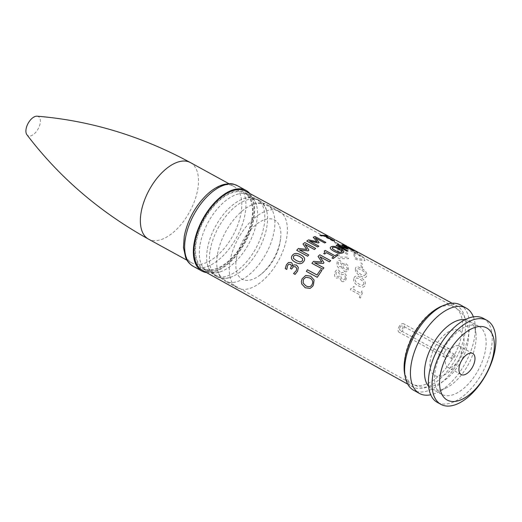 <?xml version="1.0" encoding="UTF-8"?>
<svg xmlns="http://www.w3.org/2000/svg" width="522" height="522" viewBox="0 0 522 522"><rect width="100%" height="100%" fill="white"/><g stroke="black" fill="none" stroke-linecap="round" stroke-linejoin="round"><path stroke-width="0.39" stroke-dasharray="2.61 1.96" d="M442.238 305.964A46.151 24.312 -61.3 0 1 457.018 305.918A46.151 24.312 -61.3 0 1 456.189 358.099A46.151 24.312 -61.3 0 1 412.634 386.848A46.151 24.312 -61.3 0 1 404.726 374.365M245.608 191.228A45.055 23.731 -61.3 0 1 244.798 242.169A45.055 23.731 -61.3 0 1 202.275 270.233M483.359 318.368A47.9 25.232 -61.3 0 1 482.452 372.499A47.9 25.232 -61.3 0 1 437.292 402.371M439.4 356.754A38.745 20.41 -61.3 0 1 478.955 326.4A38.745 20.41 -61.3 0 1 478.217 370.183A38.745 20.41 -61.3 0 1 441.697 394.338A38.745 20.41 -61.3 0 1 439.4 356.754M465.148 319.653A38.745 20.41 -61.3 0 1 468.952 320.913A38.745 20.41 -61.3 0 1 476.018 334.139A38.745 20.41 -61.3 0 1 446.643 387.702A38.745 20.41 -61.3 0 1 431.687 388.851A38.745 20.41 -61.3 0 1 428.588 386.319M473.408 316.88A48.663 25.637 -61.3 0 1 475.144 324.736A48.663 25.637 -61.3 0 1 438.245 392.022A48.663 25.637 -61.3 0 1 430.689 394.782M460.456 304.933A48.663 25.637 -61.3 0 1 459.53 359.932A48.663 25.637 -61.3 0 1 413.652 390.273M200.879 226.77A42.791 22.544 -61.3 0 1 244.524 193.212A42.791 22.544 -61.3 0 1 243.754 241.595A42.791 22.544 -61.3 0 1 203.365 268.256A42.791 22.544 -61.3 0 1 200.879 226.77M444.405 352.611A4.815 2.538 -61.3 0 1 449.318 348.84A4.815 2.538 -61.3 0 1 449.227 354.281A4.815 2.538 -61.3 0 1 444.685 357.283A4.815 2.538 -61.3 0 1 444.405 352.611M398.671 327.535A4.815 2.538 -61.3 0 1 403.584 323.757A4.815 2.538 -61.3 0 1 403.493 329.199A4.815 2.538 -61.3 0 1 398.952 332.201A4.815 2.538 -61.3 0 1 398.671 327.535M399.891 327.744A2.551 1.344 -61.3 0 1 402.501 325.741A2.551 1.344 -61.3 0 1 402.449 328.625A2.551 1.344 -61.3 0 1 400.041 330.224A2.551 1.344 -61.3 0 1 399.891 327.744M451.987 356.311A2.551 1.344 -61.3 0 1 454.597 354.314A2.551 1.344 -61.3 0 1 454.545 357.198A2.551 1.344 -61.3 0 1 452.137 358.79A2.551 1.344 -61.3 0 1 451.987 356.311M446.865 355.43A12.039 6.342 -61.3 0 1 459.158 345.995A12.039 6.342 -61.3 0 1 458.923 359.599A12.039 6.342 -61.3 0 1 447.576 367.11A12.039 6.342 -61.3 0 1 446.865 355.43M236.427 258.416A33.78 17.794 -61.3 0 1 261.848 220.826A33.78 17.794 -61.3 0 1 280.79 236.303A33.78 17.794 -61.3 0 1 259.206 275.668A33.78 17.794 -61.3 0 1 236.427 258.416M230.039 260.987A43.633 22.981 -61.3 0 1 250.704 221.563A43.633 22.981 -61.3 0 1 279.316 211.338A43.633 22.981 -61.3 0 1 278.487 260.648A43.633 22.981 -61.3 0 1 237.353 287.85A43.633 22.981 -61.3 0 1 230.039 260.987M217.53 254.123A43.633 22.981 -61.3 0 1 254.677 203.834A43.633 22.981 -61.3 0 1 266.807 204.48A43.633 22.981 -61.3 0 1 265.979 253.783A43.633 22.981 -61.3 0 1 224.852 280.993A43.633 22.981 -61.3 0 1 217.785 271.107A43.633 22.981 -61.3 0 1 217.53 254.123M210.177 250.09A43.633 22.981 -61.3 0 1 230.841 210.666A43.633 22.981 -61.3 0 1 259.454 200.441A43.633 22.981 -61.3 0 1 266.52 210.327A43.633 22.981 -61.3 0 1 258.625 249.751A43.633 22.981 -61.3 0 1 229.628 277.6A43.633 22.981 -61.3 0 1 217.491 276.954A43.633 22.981 -61.3 0 1 210.177 250.09M207.456 248.602A43.633 22.981 -61.3 0 1 244.603 198.308A43.633 22.981 -61.3 0 1 256.733 198.954A43.633 22.981 -61.3 0 1 255.904 248.263A43.633 22.981 -61.3 0 1 214.777 275.466A43.633 22.981 -61.3 0 1 207.71 265.581A43.633 22.981 -61.3 0 1 207.456 248.602M200.102 244.564A43.633 22.981 -61.3 0 1 220.76 205.139A43.633 22.981 -61.3 0 1 249.379 194.915A43.633 22.981 -61.3 0 1 256.446 204.8A43.633 22.981 -61.3 0 1 248.55 244.224A43.633 22.981 -61.3 0 1 219.553 272.073A43.633 22.981 -61.3 0 1 207.417 271.433A43.633 22.981 -61.3 0 1 200.102 244.564M195.698 242.149A43.633 22.981 -61.3 0 1 216.356 202.725A43.633 22.981 -61.3 0 1 244.975 192.501A43.633 22.981 -61.3 0 1 244.146 241.81A43.633 22.981 -61.3 0 1 203.012 269.013A43.633 22.981 -61.3 0 1 195.698 242.149M249.823 193.518A45.969 24.214 -61.3 0 1 245.223 242.404A45.969 24.214 -61.3 0 1 206.477 272.562M184.442 235.977A43.633 22.981 -61.3 0 1 205.1 196.553A43.633 22.981 -61.3 0 1 233.719 186.328A43.633 22.981 -61.3 0 1 232.89 235.637A43.633 22.981 -61.3 0 1 191.757 262.84A43.633 22.981 -61.3 0 1 184.442 235.977M37.088 116.191A10.871 5.729 -61.3 0 1 38.171 128.849A10.871 5.729 -61.3 0 1 26.909 134.741M359.28 297.436L360.395 298.042L362.973 291.544L361.857 290.943L360.97 293.364L353.635 289.416L354.529 286.996L353.524 286.454C352.963 288.281 352.122 288.927 350.98 288.392L350.425 289.775L360.284 295.08L359.28 297.436M355.417 269.032C355.149 271.694 356.891 274.037 360.65 276.06C364.545 278.148 366.588 277.848 366.783 275.172C366.933 272.588 365.087 270.305 361.231 268.315C357.413 266.174 355.469 266.409 355.417 269.032M365.57 274.52L364.258 275.707L360.878 274.35L357.596 272.099L356.63 269.685L357.877 268.517L361.217 269.9L364.493 272.079L365.57 274.52M361.211 267.003L362.536 267.714L362.144 263.63L360.819 262.918L361.211 267.003M355.149 258.834L356.787 259.721L364.93 260.687L364.434 259.486L356.18 258.364L354.595 253.79L353.316 253.098L355.149 258.834M346.647 246.051L357.994 252.204M356.78 251.552L347.854 246.704M341.505 281.351C343.652 282.232 345.231 281.378 346.256 278.781L346.197 275.107L344.142 272.725L342.328 272.419L340.716 273.411L338.785 270.194C336.997 269.398 335.679 270.213 334.83 272.628C334.126 275.231 334.609 277.065 336.279 278.135L339.607 277.515L341.505 281.351M339.528 276.242L336.905 276.392L335.914 273.202C336.357 271.838 337.108 271.401 338.171 271.877L339.411 273.998L339.528 276.242M345.159 278.219C344.618 279.766 343.665 280.223 342.301 279.59L340.931 277.012L340.84 274.696L343.593 274.442C344.996 275.322 345.518 276.582 345.159 278.219M344.403 271.42C346.51 272.295 347.861 271.499 348.442 269.019L347.841 265.535L345.597 263.232L342.602 263.786L340.305 260.68C338.543 259.858 337.453 260.589 337.023 262.86C336.742 265.352 337.44 267.133 339.124 268.21L342.119 267.655L344.403 271.42M341.871 266.429L339.47 266.527L338.106 263.434C338.321 262.148 338.948 261.75 339.992 262.233L341.447 264.282L341.871 266.429M347.345 268.452C347.065 269.926 346.249 270.344 344.898 269.711L343.28 267.199L342.863 264.98L345.355 264.824L347.345 268.452M337.76 257.783L339.398 258.664L348.598 258.723L348.442 257.189L339.078 257.078L338.732 251.363L337.447 250.671L337.76 257.783M337.16 248.955L348.07 254.86L347.776 253.561L338.38 248.472L344.044 249.536L343.776 248.837L336.416 243.291L345.805 248.381L345.27 247.461L334.367 241.549L335.137 242.913L342.112 248.263L336.742 247.16L337.16 248.955M329.03 236.486L335.822 240.179M334.439 239.428L330.224 237.138M358.895 255.552L360.069 256.185L359.56 255.297L363.305 257.326L362.712 256.426L358.966 254.397L356.591 251.767L355.051 250.938L351.835 250.553L352.402 251.421L358.386 254.664L358.895 255.552M356.03 251.689L357.792 253.757L353.531 251.447L356.03 251.689M353.877 278.559C353.126 281.404 354.634 283.831 358.405 285.841C362.294 287.942 364.578 287.557 365.256 284.692C365.902 281.88 364.297 279.472 360.434 277.476C356.611 275.348 354.425 275.707 353.877 278.559M364.043 284.04L362.392 285.358L358.934 284.04L355.73 281.756L355.091 279.211L356.683 277.887L360.102 279.231L363.305 281.449L364.043 284.04M409.659 341.486A43.881 23.112 -61.3 0 1 454.408 307.08A43.881 23.112 -61.3 0 1 453.625 356.689A43.881 23.112 -61.3 0 1 412.21 384.022A43.881 23.112 -61.3 0 1 409.659 341.486M433.156 350.673A25.637 13.507 -61.3 0 1 462.609 334.1A25.637 13.507 -61.3 0 1 445.246 374.418A25.637 13.507 -61.3 0 1 433.156 350.673M237.393 185.682A45.969 24.214 -61.3 0 1 236.518 237.627A45.969 24.214 -61.3 0 1 193.186 266.292M190.426 162.59A43.633 22.981 -61.3 0 1 189.597 211.899A43.633 22.981 -61.3 0 1 148.463 239.102M407.702 384.114L412.634 386.848M452.059 303.23L457.018 305.918M478.955 326.4L468.952 320.913M441.697 394.338L431.687 388.851M476.018 334.139L475.144 324.736M446.643 387.702L438.245 392.022M203.365 268.256L412.21 384.022C416.054 386.117 420.151 387.193 424.49 387.246L430.108 386.756L435.244 385.34C442.075 382.691 448.091 378.339 453.298 372.29C459.412 365.204 463.83 357.178 466.544 348.22C468.528 341.642 469.161 335.209 468.436 328.912L466.244 320.495L463.634 315.562C461.265 311.993 458.185 309.168 454.408 307.08L244.524 193.212M449.318 348.84L403.584 323.757M444.685 357.283L398.952 332.201M454.597 354.314L402.501 325.741M452.137 358.79L400.041 330.224M472.749 353.453L459.158 345.995M461.174 374.561L447.576 367.11M259.206 275.668A52.924 52.924 0 0 0 280.79 236.303M279.316 211.338L266.807 204.48M237.353 287.85L224.852 280.993M266.52 210.327C263.603 202.464 261.235 203.789 260.197 203.234L254.677 203.834M229.628 277.6C221.426 279.368 221.269 276.66 220.245 276.086L217.785 271.107M259.454 200.441L256.733 198.954M217.491 276.954L214.777 275.466M256.446 204.8C253.529 196.938 251.16 198.262 250.123 197.707L244.603 198.308M219.553 272.073C211.351 273.841 211.195 271.133 210.17 270.559L207.71 265.581M249.379 194.915L244.975 192.501M207.417 271.433L203.012 269.013M233.719 186.328L228.956 183.718M191.757 262.84L186.993 260.23"/><path stroke-width="0.78" d="M430.689 394.782A48.663 25.637 -61.3 0 1 419.466 393.464L413.652 390.273A48.663 25.637 -61.3 0 1 405.261 377.08L404.726 374.365A46.151 24.312 -61.3 0 1 409.953 342.112A46.151 24.312 -61.3 0 1 442.238 305.964L444.816 304.952A48.663 25.637 -61.3 0 1 460.456 304.933L466.27 308.124A48.663 25.637 -61.3 0 1 473.408 316.88M407.702 384.114L202.275 270.233A45.055 23.731 -61.3 0 1 199.658 226.561A45.055 23.731 -61.3 0 1 245.608 191.228L330.374 237.216M438.102 357.903A47.9 25.232 -61.3 0 1 487 320.371A47.9 25.232 -61.3 0 1 486.093 374.502A47.9 25.232 -61.3 0 1 440.933 404.367A47.9 25.232 -61.3 0 1 438.102 357.903M444.757 360.173A41.114 21.656 -61.3 0 1 491.985 333.597A41.114 21.656 -61.3 0 1 464.143 398.253A41.114 21.656 -61.3 0 1 444.757 360.173M440.933 404.367L437.292 402.371A47.9 25.232 -61.3 0 1 434.461 355.906A47.9 25.232 -61.3 0 1 483.359 318.368L487 320.371M428.588 386.319A38.745 20.41 -61.3 0 1 429.397 351.267A38.745 20.41 -61.3 0 1 465.148 319.653M419.466 393.464A48.663 25.637 -61.3 0 1 416.589 346.262A48.663 25.637 -61.3 0 1 466.27 308.124M405.261 377.08A48.663 25.637 -61.3 0 1 410.768 343.071A48.663 25.637 -61.3 0 1 444.816 304.952M460.456 362.888A12.039 6.342 -61.3 0 1 472.749 353.453A12.039 6.342 -61.3 0 1 472.521 367.057A12.039 6.342 -61.3 0 1 461.174 374.561A12.039 6.342 -61.3 0 1 460.456 362.888M206.477 272.562A45.969 24.214 -61.3 0 1 201.89 271.062A45.969 24.214 -61.3 0 1 194.184 242.756A45.969 24.214 -61.3 0 1 215.951 201.224A45.969 24.214 -61.3 0 1 246.097 190.452A45.969 24.214 -61.3 0 1 249.823 193.518M148.463 239.102C99.722 212.036 59.201 177.252 26.909 134.741A10.871 5.729 -61.3 0 1 26.1 128.934A10.871 5.729 -61.3 0 1 37.088 116.191C90.286 120.562 141.403 136.033 190.426 162.59A43.633 22.981 -61.3 0 0 161.813 172.815A43.633 22.981 -61.3 0 0 141.149 212.232A43.633 22.981 -61.3 0 0 148.463 239.102L186.993 260.23M452.059 303.23L348.083 246.821M358.19 252.309L356.624 251.48M343.352 244.988L354.249 250.899L353.192 250.743L343.802 245.647L348.024 249.02L347.332 249.053L338.68 245.869L348.063 250.965L346.947 251.199L336.051 245.288L337.682 244.962L345.923 248.035L341.871 244.785L343.352 244.988M302.075 278.839L305.683 275.446L310.734 276.184L314.074 279.981L313.422 284.966L312.613 286.363L310.048 288.438L305.233 287.759L301.67 283.896L301.357 281.417L302.075 278.839M312.176 284.281C313.376 281.73 312.574 279.622 309.755 277.952L305.905 277.228L303.334 279.505L303.138 283.048L305.97 285.912C308.893 287.354 310.962 286.813 312.176 284.281M292.327 255.415C294.173 252.974 296.985 252.805 300.757 254.919C304.607 256.948 305.579 259.153 303.673 261.548C301.905 264.099 299.145 264.341 295.393 262.272C291.491 260.191 290.473 257.901 292.327 255.415M302.46 260.889L302.571 258.599L299.563 256.406L295.915 255.017L293.54 256.067L293.449 258.429L296.483 260.635L300.046 262.005L302.46 260.889M288.725 264.308L287.531 265.678L286.813 269.443L285.266 268.608L286.343 264.863L288.477 262.527L291.152 262.501C292.359 263.329 292.718 264.537 292.222 266.135L294.023 264.876L296.561 265.098L298.349 267.525L297.579 271.192L295.093 274.37L293.553 273.535L296.261 270.611L296.724 268.354L295.439 266.742L293.416 266.644L291.576 269.091L290.369 268.432L290.669 267.858C291.55 266.22 291.426 265.026 290.291 264.282L288.725 264.308M304.789 242.554L315.686 248.452L314.407 249.503L305.018 244.42L308.907 250.11L308.143 250.847L299.354 249.881L308.743 254.958L307.608 256.217L296.711 250.325L298.375 248.492L306.773 249.412L303.008 244.028L304.789 242.554M314.988 236.525L325.891 242.436L324.632 242.952L315.242 237.862L319.131 242.534L318.348 242.965L309.461 241.06L318.851 246.143L317.65 246.971L306.747 241.073L308.509 239.872L316.991 241.712L313.239 237.262L314.988 236.525M334.739 240.955L333.643 240.91L324.031 235.696L321.134 235.911L319.842 235.213L326.485 235.5L327.777 236.198L325.134 235.742L334.739 240.955M335.202 239.898L329.245 236.603M317.259 277.299L306.368 271.414L307.386 269.77L316.984 274.957L320.632 269.685L321.924 270.383L317.259 277.293M319.784 254.782L330.68 260.68L329.421 261.861L320.032 256.778L323.979 262.716L323.235 263.525L314.525 262.781L323.908 267.851L322.824 269.208L311.928 263.323L313.526 261.346L321.852 262.051L318.035 256.439L319.784 254.782M336.723 254.592L337.832 255.193L333.108 258.586L331.992 257.985L333.747 256.622L326.446 252.668L324.691 254.031L323.692 253.49C325.062 252.517 325.219 251.728 324.169 251.121L325.18 250.403L335 255.728L336.723 254.592M331.398 246.678C333.428 245.862 336.318 246.514 340.063 248.635C343.939 250.658 344.833 252.061 342.745 252.831C340.696 253.829 337.786 253.314 334.008 251.284C330.132 249.157 329.258 247.617 331.398 246.678M341.538 252.172L341.779 250.984L338.798 249.059L335.124 247.382L332.605 247.33L332.331 248.616L335.32 250.586L338.928 252.204L341.538 252.172M201.89 271.062L193.186 266.292A45.969 24.214 -61.3 0 1 185.48 237.986A45.969 24.214 -61.3 0 1 207.247 196.455A45.969 24.214 -61.3 0 1 237.393 185.682L246.097 190.452M336.07 240.303L346.999 246.234M193.186 266.292C187.744 262.938 186.178 258.814 185.688 257.679L183.476 247.604L184.24 236.381C187.385 220.767 194.621 207.162 205.936 195.574C211.782 189.851 217.746 186.145 223.834 184.468C232.636 182.798 233.471 184.201 237.393 185.682M228.956 183.718L190.426 162.59"/></g></svg>

